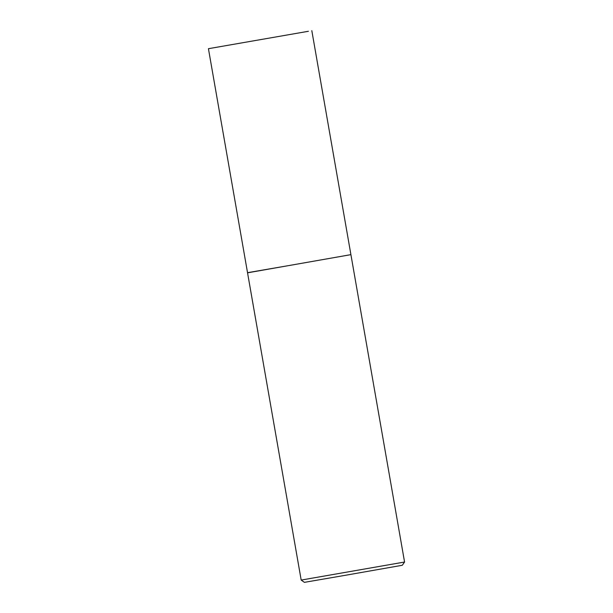 <?xml version="1.0" encoding="UTF-8"?>
<svg xmlns="http://www.w3.org/2000/svg" width="613" height="613" viewBox="0 0 613 613"><rect width="100%" height="100%" fill="white"/><g stroke="black" fill="none" stroke-linecap="round" stroke-linejoin="round"><path stroke-width="0.92" d="M308.423 31.278L208.435 48.695L308.423 31.278M311.818 30.65L350.912 254.64L289.865 265.391L247.529 272.685L208.435 48.695M350.782 254.671L247.552 272.823L301.182 580.074L404.565 562.029L402.289 565.27L344.529 575.438L304.416 582.35L301.182 580.074M350.935 254.778L404.565 562.029"/></g></svg>
